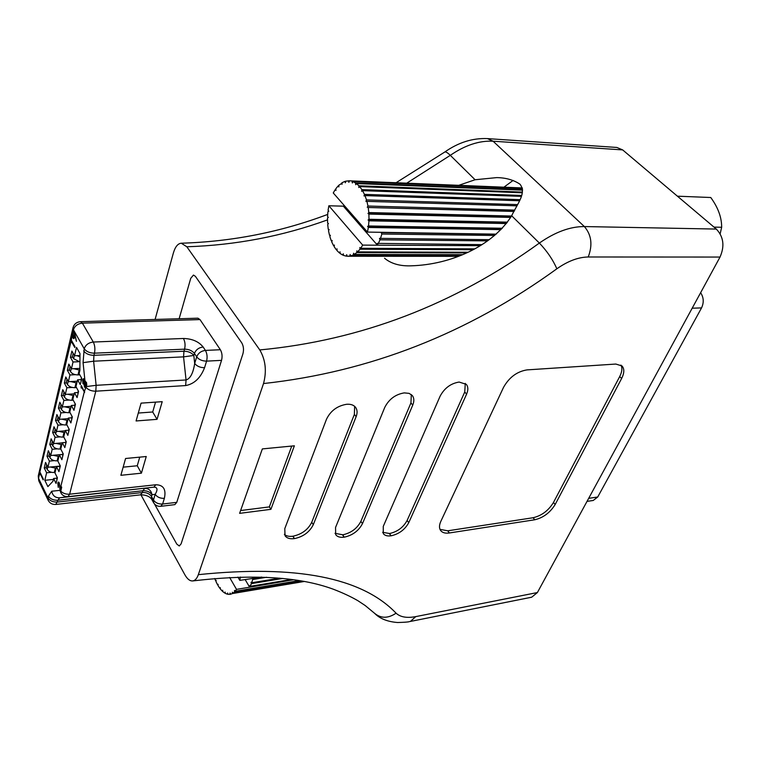 <?xml version="1.0" encoding="UTF-8"?>
<svg xmlns="http://www.w3.org/2000/svg" width="761" height="761" viewBox="0 0 761 761"><rect width="100%" height="100%" fill="white"/><g stroke="black" fill="none" stroke-linecap="round" stroke-linejoin="round"><path stroke-width="1.14" d="M700.624 292.7C703.744 297.456 704.058 302.526 701.547 307.901L597.718 497.009L593.219 500.472L587.016 501.394M65.655 444.224L65.865 441.038M64.828 447.601L66.255 441.789L63.724 436.9L65.294 430.46L67.834 435.349L69.28 429.451L66.73 424.571L68.309 418.055L70.878 422.926L72.343 416.952L69.765 412.091L71.372 405.48L73.96 410.331L75.444 404.281L72.837 399.43L74.473 392.733L77.089 397.575L78.592 391.439L75.957 386.607L77.612 379.815L80.266 384.638L81.788 378.417L79.125 373.603L79.886 370.474L79.972 353.523L76.519 347.377L74.521 355.768L71.905 351.068L70.431 357.299L73.037 361.998L71.41 368.819L68.823 364.11L67.368 370.255L69.936 374.973L68.338 381.699L65.779 376.98L64.343 383.04L66.882 387.768L65.303 394.407L62.773 389.67L61.356 395.653L63.876 400.4L62.307 406.945L59.805 402.198L58.407 408.105L60.899 412.862L59.358 419.321L56.885 414.555L55.505 420.386L57.969 425.161L56.447 431.535L53.993 426.759L52.633 432.514L55.068 437.299L53.565 443.596L51.149 438.802L49.798 444.491L52.214 449.285L50.73 455.497L48.333 450.693L47.001 456.305L49.389 461.109L47.924 467.244L45.555 462.431L44.243 467.967L46.602 472.79L44.813 480.305L47.886 486.621L52.937 481.285L53.612 478.498L56.038 483.425L57.417 477.832L54.973 472.914L56.476 466.721L58.93 471.639L60.319 465.979L57.855 461.061L59.377 454.793L61.86 459.701L63.268 453.965L60.775 449.057L62.316 442.712L64.828 447.601M81.008 387.007L81.36 385.57L84.566 392.372L81.532 386.892L81.237 388.091L81.608 386.036M85.337 387.682L84.471 387.045L83.929 383.839L82.939 383.687L82.645 379.844L83.425 378.702L84.49 381.584L85.108 381.137L86.488 382.517L86.744 385.037L84.461 391.221M72.923 331.834L73.56 331.339L74.435 332.043L76.433 341.27L75.082 336.115L73.836 338.683L73.027 338.008L72.352 334.26L73.408 329.751C74.768 325.879 77.765 323.672 82.378 323.149L93.308 342.031L183.411 338.483C192.095 338.693 198.669 341.527 203.13 346.987L205.403 350.412L220.367 349.727L199.981 319.572L82.378 323.149L80.514 321.675C76.642 322.017 74.15 324.005 73.027 327.63L73.408 329.751L84.205 348.738C85.603 344.838 88.637 342.602 93.308 342.031C94.878 345.304 95.268 349.023 94.469 353.18C89.731 353.094 86.307 351.611 84.205 348.738L83.073 362.655L84.994 381.156M71.077 339.691L74.997 346.674L74.797 347.52L71.277 341.251L70.935 342.697L72.352 334.26M39.972 472.153L43.348 479.116L43.168 479.849L40.038 473.38L39.743 474.645L39.505 473.428L71.334 340.157M60.043 489.58L59.092 483.444L58.587 482.997L58.102 483.701L58.255 487.382L57.788 483.035L58.435 482.055L59.225 482.769L60.414 489.827L61.222 486.574L61.698 487.192L60.604 491.939L59.948 489.96C60.851 494.45 63.505 496.686 67.9 496.657L59.586 497.818L57.922 500.234C53.479 500.415 50.321 499.026 48.438 496.096L48.219 500.405L38.763 480.771L38.526 478.289L48 497.922C49.874 500.862 53.032 502.241 57.465 502.06L142.364 492.519L142.878 490.75L57.922 500.234L55.8 504.448L140.5 494.84C145.655 494.802 149.384 496.248 151.658 499.178M65.522 442.436L62.316 442.712M80.904 379.625L77.612 379.815M56.771 478.184L53.612 478.498M59.643 466.417L56.476 466.721M62.564 454.507L59.377 454.793M68.519 430.203L65.294 430.46M71.553 417.818L68.309 418.055M74.626 405.261L71.372 405.48M77.746 392.524L74.473 392.733M82.854 381.385L82.645 379.844M83.016 379.825L83.615 378.74M57.998 484.329L57.788 483.035M60.633 491.568L60.433 489.827M43.291 479.335L40.038 473.38M74.026 338.645L72.542 332.861M72.904 332.842L73.75 331.368M69.679 370.141L67.368 370.255M70.098 366.431L69.356 369.551L70.516 371.663L71.258 368.552M74.198 393.846L65.303 394.407M85.299 381.166L84.49 381.584M49.18 456.105L47.001 456.305M49.513 453.061L48.913 455.582L49.988 457.742L50.587 455.221M54.354 460.643L49.389 461.109M59.719 466.113L47.924 467.244M84.68 391.925L81.532 386.892M58.15 482.997L58.626 482.084M75.377 374.678L69.936 374.973M85.479 387.634L84.471 387.045M79.962 355.52L74.521 355.768M46.402 467.758L44.243 467.967M46.725 464.809L46.145 467.244L47.211 469.413L47.791 466.969M53.384 479.43L44.813 480.305M74.911 347.045L71.277 341.251M62.278 442.854L53.565 443.596M72.771 357.194L70.431 357.299M78.545 361.732L73.037 361.998M63.629 395.511L61.356 395.653M64.019 392.01L63.325 394.94L64.457 397.071L65.161 394.141M57.731 420.224L55.505 420.386M63.115 424.762L57.969 425.161M60.661 407.944L58.407 408.105M61.042 404.548L60.366 407.392L61.489 409.523L62.164 406.678M51.995 444.3L49.798 444.491M52.338 441.171L51.729 443.768L52.813 445.917L53.432 443.321M51.51 472.305L46.602 472.79M77.28 381.185L68.338 381.699M68.167 418.674L59.358 419.321M76.395 341.299L75.082 336.115M71.163 406.336L62.307 406.945M79.895 368.381L71.41 368.819M66.121 412.491L60.899 412.862M83.691 384.067L82.939 383.687M57.237 448.838L52.214 449.285M59.453 483.406L58.768 483.035M83.32 383.668L82.978 382.659M66.635 382.907L64.343 383.04M67.035 379.311L66.321 382.326L67.463 384.457L68.186 381.432M72.247 387.454L66.882 387.768M54.849 432.343L52.633 432.514M60.157 436.881L55.068 437.299M62.583 454.422L50.73 455.497M61.451 486.897L60.414 489.827M73.199 353.389L72.438 356.595L73.608 358.707L74.369 355.492M84.852 387.026L84.442 385.817M69.156 400.048L63.876 400.4M58.102 416.914L57.446 419.672L58.559 421.813L59.215 419.054M65.199 430.84L56.447 431.535M55.201 429.118L54.564 431.801L55.667 433.941L56.304 431.268M85.337 386.683L86.202 385.637L85.974 382.383L85.308 382.06M83.662 383.183L84.547 381.575M84.395 380.224L83.71 379.672M77.917 394.208L78.193 390.697M39.848 473.39L40.086 472.391M73.893 337.465L74.882 336.276L74.588 332.842L73.884 332.49M73.76 368.695L79.182 369.998L77.993 374.907L79.791 374.812M77.993 374.907C74.521 374.869 72.029 373.794 70.516 371.663M79.886 369.96L79.182 369.998M53.146 455.278L58.217 456.372L57.132 460.852L57.922 460.776M59.016 456.296L58.217 456.372M57.132 460.852C53.784 460.928 51.406 459.891 49.988 457.742M50.34 467.016L55.372 468.082L54.297 472.505L55.087 472.419M54.297 472.505C50.977 472.6 48.609 471.563 47.211 469.413M56.162 468.005L55.372 468.082M59.767 468.253L59.938 465.218M68.661 431.963L68.88 428.7M67.681 394.255L72.999 395.492L71.838 400.276L73.246 400.181M71.838 400.276C68.395 400.276 65.941 399.211 64.457 397.071M73.807 395.444L72.999 395.492M56.875 480.029L57.037 477.071M64.695 406.783L69.964 407.991L68.813 412.709L70.041 412.624M68.813 412.709C65.398 412.728 62.954 411.663 61.489 409.523M70.773 407.934L69.964 407.991M55.972 443.387L61.099 444.51L59.995 449.047L60.794 448.98M59.995 449.047C56.628 449.114 54.24 448.067 52.813 445.917M61.898 444.443L61.099 444.51M74.787 406.964L75.044 403.53M81.085 381.28L81.379 377.675M62.687 456.315L62.887 453.204M71.705 419.549L71.943 416.2M70.706 381.565L76.071 382.831L74.892 387.672L76.49 387.577M74.892 387.672C71.439 387.653 68.966 386.588 67.463 384.457M76.89 382.783L76.071 382.831M76.871 355.653L79.953 356.795M79.924 361.941L73.608 358.707M48.438 496.096L51.729 491.226C52.614 495.649 55.239 497.856 59.586 497.818L153.903 487.154C157.517 487.249 157.946 489.637 155.187 494.327C157.194 497.161 160.257 498.503 164.366 498.331L162.616 504.029L176.78 502.336L221.537 360.362L206.573 361.133L204.547 367.734C200.21 367.668 196.918 366.25 194.683 363.473C193.18 373.185 190.307 378.683 186.055 379.958L183.553 356.861L93.622 361.209L83.073 362.655M157.061 419.34L162.207 401.665L141.07 403.13L136.076 420.966L157.061 419.34L152.704 411.986L155.539 402.122M141.403 473.18L146.255 456.514L125.584 458.493L120.875 475.302L141.403 473.18L137.256 465.761L139.739 457.142M61.755 419.149L66.968 420.319L65.836 424.98L66.892 424.895M67.777 420.262L66.968 420.319M65.836 424.98C62.44 425.009 60.014 423.963 58.559 421.813M58.844 431.344L64.01 432.495L62.897 437.09L63.791 437.014M62.897 437.09C59.52 437.137 57.104 436.091 55.667 433.941M64.818 432.429L64.01 432.495M86.202 385.637L85.118 382.022L84.414 383.03L84.661 386.369L85.156 386.759L85.879 385.656M82.978 380.51L83.463 383.268L84.062 382.422L83.872 379.882L82.978 380.51M72.923 333.613L73.703 337.523L74.511 336.295L74.217 332.861L73.703 332.443L72.923 333.613M80.514 321.675L197.908 318.184L199.981 319.572M220.367 349.727C222.117 352.857 222.507 356.405 221.537 360.362M176.78 502.336L174.849 504.629L160.714 506.322L162.616 504.029C158.516 504.201 155.463 502.878 153.465 500.044L153.665 502.793L151.696 499.245L151.487 496.486C149.508 493.68 146.464 492.348 142.364 492.519L140.5 494.84M241.722 342.821C243.568 346.036 243.967 349.68 242.93 353.76L181.108 543.839L179.273 545.989L176.761 544.058L154.464 503.934L176.761 544.058L179.273 545.989L181.108 543.839L242.93 353.76C243.967 349.68 243.568 346.036 241.722 342.821L195.396 276.338L241.722 342.821M190.745 278.317L193.456 275.063L195.396 276.338L193.456 275.063L190.745 278.317L179.13 318.745L190.745 278.317M123.158 467.159L137.256 465.761M138.293 413.052L152.704 411.986M459.235 256.019L350.669 255.905L350.155 254.497L349.832 256.086L458.807 256.181M350.669 255.905L353.408 254.887L353.57 253.223L354.217 254.45L356.833 252.576L356.833 250.873L357.594 251.891L360.02 249.208L359.848 247.525L360.704 248.286L362.702 245.109L328.857 205.774L328.096 210.217L328.79 211.254L327.924 211.672L327.553 216.59L328.324 217.389L327.515 218.074L327.611 223.011L328.448 223.544L327.706 224.485L328.257 229.308L329.142 229.565L328.495 230.716L329.494 235.282L330.388 235.263L329.855 236.604L331.273 240.79L332.157 240.486L331.758 241.969L333.556 245.651L334.402 245.071L334.146 246.659L336.267 249.732L337.056 248.885L336.952 250.54L339.349 252.899L340.043 251.824L340.1 253.489L342.697 255.059L343.287 253.774L343.496 255.401L346.226 256.134L346.693 254.678L347.054 256.229L349.832 256.086M522.303 187.948L349.328 180.814L522.379 188.262M461.623 255.059L353.408 254.887M336.999 249.732L336.267 249.732M328.857 205.774L343.363 206.164L377.446 245.204L362.702 245.109M334.307 245.651L333.556 245.651M360.704 248.286L474.702 248.866M466.626 252.89L356.833 252.576M347.035 256.134L346.226 256.134M340.081 252.899L339.349 252.899M330.379 235.292L329.494 235.282M343.363 206.164L344.219 205.489M332.072 240.79L331.273 240.79M473.085 249.722L360.02 249.208M357.594 251.891L468.015 252.243M354.217 254.45L462.602 254.65M343.458 255.059L342.697 255.059M480.286 245.679L377.446 245.204M522.274 192.79L359.639 186.597L361.903 189.632L361.618 191.306L362.531 190.65L521.266 196.357M352.115 181.327L352.333 182.973L352.933 181.613L522.427 188.49M500.938 229.641L368.324 227.472L367.477 232.086L333.261 192.961L335.144 189.727L335.962 190.421L335.791 188.776L338.103 185.96L338.845 186.911L338.835 185.227L342.127 183.192M511.506 216.029L368.809 212.557L368.21 207.506L514.084 211.453M487.62 240.876L379.986 239.829L379.501 238.364L489.275 239.686M367.477 232.086L496.153 234.16M517.67 204.604L366.498 199.905L365.917 201.332L517.061 205.831M361.903 189.632L521.57 195.463M338.103 185.96L338.835 185.988M506.931 222.811L368.096 219.996L368.942 220.823L506.341 223.553M519.972 199.677L364.452 194.378L362.531 190.65M494.621 235.472L381.86 234.017L380.462 238.545M522.398 192.095L358.926 185.798L358.812 187.52L359.639 186.597M522.56 189.67L355.625 183.011L355.682 184.723L356.414 183.553L522.56 190.145M345.646 181.451L344.876 181.413L345.389 182.792L345.703 181.175L349.328 180.823L348.861 182.336L348.49 180.795M496.01 234.283L382.203 232.609M366.498 199.905L364.966 195.596L519.506 200.752M364.452 194.378L364.015 195.958L364.966 195.596M510.964 216.952L367.991 213.546L368.904 214.098L510.669 217.427M358.926 185.798L356.414 183.553M502.27 228.252L368.524 225.96L367.573 226.388L368.324 227.472M501.889 228.652L367.573 226.388M368.809 212.557L367.991 213.546M514.807 210.122L367.963 206.031L366.888 201.275M335.144 189.727L335.896 189.755M381.86 234.017L381.223 232.723M377.58 244.966L377.247 243.377L481.989 244.642M514.189 211.244L368.21 207.506M344.876 181.413L342.174 182.659L342.012 184.343L341.385 183.163M379.986 239.829L378.179 243.853M368.524 225.96L368.942 220.823M507.444 222.145L368.99 219.273L368.904 214.098M368.99 219.273L368.096 219.996M367.963 206.031L367.249 207.258M355.625 183.011L352.933 181.613M229.622 577.447L236.519 589.375L235.111 591.316L234.493 590.431L234.626 591.839L232.923 593.247L232.362 592.182L232.381 593.561L230.516 594.255L230.041 593.047L229.936 594.351L227.977 594.312L227.596 593L227.387 594.189L227.919 594.094M214.745 578.503L215.544 580.548L216.153 580.348L215.981 581.566L217.541 584.733L218.103 584.296L218.046 585.609L219.796 588.282L220.29 587.625L220.338 588.995L222.231 591.097L222.64 590.241L222.811 591.63L224.79 593.085L225.104 592.048L225.38 593.418L227.387 594.189M230.516 594.255L229.936 594.351M218.084 584.638L217.541 584.733M245.118 579.521L249.627 587.197L236.519 589.375M216.134 580.462L215.544 580.548M235.111 591.316L299.168 580.605M304.2 581.49L232.381 593.561M225.294 593L224.79 593.085M220.31 588.196L219.796 588.282M300.452 580.824L234.626 591.839M232.923 593.247L303.582 581.375M222.735 591.012L222.231 591.097M293.613 579.749L249.627 587.197M282.892 578.446L251.396 583.639L251.035 582.298L251.729 582.745L279.725 578.151M240.371 577.019L239.82 580.386L261.679 577.057M266.597 577.257L252.69 579.521L251.729 582.745M252.443 578.341L252.928 578.484M252.69 579.521L252.262 578.37M249.722 587.045L249.475 585.656L250.141 586.331L291.53 579.463M251.396 583.639L250.141 586.331M239.82 580.386L237.898 577.095M622.66 149.907L493.071 141.204L487.459 138.607L616.838 147.453L622.66 149.907L716.32 229.071C723.587 236.747 724.824 246.079 720.03 257.056L537.39 592.553L531.682 597.204L410.398 621.442C408.486 621.509 411.197 622.127 397.603 622.517C387.473 621.727 379.834 618.683 374.678 613.385L365.156 605.509L357.765 600.629C350.735 596.576 342.574 592.762 333.27 589.204C299.368 576.686 252.528 573.927 192.761 580.928C189.955 581.166 187.32 579.102 184.856 574.745L140.918 494.802M192.761 580.928C195.12 580.557 196.975 578.474 198.336 574.66C296 564.614 361.913 577.456 396.072 613.185C400.353 617.133 406.916 618.274 415.763 616.61L537.39 592.553M720.03 257.056L588.215 256.99C578.331 257.142 567.868 261.08 556.843 268.804C467.349 333.67 369.58 371.92 263.525 383.554C266.826 371.121 265.579 359.915 259.786 349.936L186.826 246.773L181.28 243.216C177.817 243.539 175.173 246.849 173.327 253.147L155.092 319.458M263.525 383.554L198.336 574.66M503.972 187.149L513.076 180.452M294.65 538.569C303.392 536.638 309.613 532.006 313.294 524.671L356.119 416.695C357.546 412.938 357.366 409.818 355.577 407.344C353.732 405.042 350.831 404.024 346.902 404.262L346.588 404.291C337.294 405.841 330.597 410.807 326.507 419.206L284.785 528.638L285.023 535.715C286.811 538.217 289.922 539.178 294.345 538.617L293.118 536.172C301.851 534.251 308.062 529.627 311.734 522.303L354.388 414.365L354.636 406.336M344.41 537.133C352.695 535.259 358.716 530.769 362.464 523.654L412.728 405.147C414.326 401.209 414.193 398.003 412.31 395.53L409.114 393.37L404.281 392.885C395.473 394.341 388.957 399.192 384.752 407.411L335.544 527.487L335.687 534.65C337.332 536.857 340.138 537.694 344.124 537.171L342.84 534.802C351.125 532.947 357.137 528.467 360.876 521.352L410.95 402.892L411.32 394.559M391.23 535.773C399.097 533.965 404.938 529.599 408.733 522.693L466.588 394.16C468.348 390.06 468.253 386.788 466.293 384.343L459.13 382.051C450.759 383.42 444.414 388.148 440.105 396.205L383.259 526.403L383.287 533.613C384.809 535.573 387.368 536.305 390.964 535.811L389.632 533.518C397.499 531.72 403.33 527.373 407.116 520.467L464.752 391.982L465.285 383.411M239.62 513.352L270.906 509.337L294.374 445.803L262.345 448.914L239.62 513.352M440.847 521.314C439.097 525.204 439.049 528.296 440.705 530.598C442.455 532.757 445.347 533.547 449.38 532.966L534.764 519.773C543.344 517.727 550.146 512.629 555.178 504.476L621.613 378.521C624.391 372.995 624.515 368.8 621.994 365.936L615.82 364.053L526.973 369.894C516.966 371.539 509.147 377.37 503.516 387.387L440.847 521.314M458.835 185.294L475.083 179.748L450.303 155.339L406.745 183.163M259.786 349.936C360.733 340.386 453.927 304.761 539.368 243.063L511.658 215.772C492.548 246.174 450.902 264.581 411.539 265.808C400.229 266.302 391.23 263.782 384.552 258.236M511.658 215.772C517.651 203.187 526.669 193.227 520.077 184.276C513.704 179.967 505.922 177.741 496.733 177.608L475.083 179.748M439.991 529.361L447.763 530.807L533.1 517.737C541.67 515.701 548.462 510.612 553.485 502.46L619.701 376.552C622.098 371.853 622.508 368.029 620.938 365.099M284.376 534.346C286.317 536.086 289.132 536.705 292.814 536.22L293.118 536.172M240.609 510.545L269.356 506.893L291.748 446.051M269.356 506.893L270.906 509.337M382.631 532.32L389.632 533.518M335.021 533.328L342.84 534.802M677.414 196.186L710.755 197.508C718.051 207.477 721.685 217.399 721.666 227.273L720.163 233.808M714.018 227.12L721.666 227.273M597.718 497.009L588.681 498.341M701.547 307.901L692.177 308.215M39.572 473.827L38.526 478.289L38.25 476.044L73.027 327.63M51.729 491.226L60.148 490.331M60.243 488.752L84.29 391.915M204.547 367.734C200.514 378.036 194.217 383.982 185.646 385.57L95.81 391.183L96.133 385.323L93.622 361.209L93.936 355.32C89.199 355.235 85.784 353.76 83.681 350.888M185.646 385.57L186.055 379.958L96.133 385.323L86.212 386.569M94.469 353.18L93.936 355.32L183.962 351.211L184.571 349.156L94.469 353.18M85.879 387.225C88.162 389.889 91.472 391.211 95.81 391.183L69.632 494.193C65.95 494.412 62.982 493.394 60.728 491.111M144.742 488.4L142.878 490.75C146.987 490.588 150.031 491.92 152.01 494.726L151.487 496.486L153.465 500.044L155.187 494.327L152.01 494.726C151.173 490.503 148.747 488.391 144.742 488.4M69.632 494.193L67.9 496.657L153.903 487.154L155.824 484.757L69.632 494.193M183.553 356.861L183.962 351.211C188.309 351.297 191.601 352.714 193.817 355.463L183.553 356.861M164.366 498.331C166.317 489.428 163.463 484.9 155.824 484.757M203.13 346.987C198.868 347.549 195.967 349.689 194.426 353.418C192.21 350.669 188.918 349.242 184.571 349.156C185.484 345.161 185.094 341.603 183.411 338.483M196.68 356.861L194.426 353.418L193.817 355.463L194.683 363.473L196.68 356.861C198.221 353.123 201.132 350.983 205.403 350.412C207.144 353.57 207.534 357.137 206.573 361.133C202.226 361.056 198.925 359.639 196.68 356.861M85.536 386.436L85.08 382.032M410.398 621.442L415.763 616.61M374.678 613.385C381.014 618.579 388.148 618.512 396.072 613.185M327.506 219.891C282.407 236.243 235.52 245.213 186.826 246.773M556.843 268.804C553.028 259.901 547.207 251.32 539.368 243.063C555.207 232.019 570.208 226.512 584.372 226.559L716.32 229.071M588.215 256.99C592.8 245.042 591.516 234.902 584.372 226.559L493.071 141.204C479.268 140.5 465.009 145.218 450.303 155.339C447.478 152.59 445.604 151.506 444.69 152.076L396.081 182.726M354.388 414.365L356.119 416.695M533.1 517.737L534.764 519.773M553.485 502.46L555.178 504.476M410.95 402.892L412.728 405.147M360.876 521.352L362.464 523.654M292.814 536.22L294.345 538.617M311.734 522.303L313.294 524.671M447.763 530.807L449.38 532.966M464.752 391.982L466.588 394.16M407.116 520.467L408.733 522.693M619.701 376.552L621.613 378.521M389.366 533.556L390.964 535.811M342.555 534.85L344.124 537.171M48.219 500.405C49.846 503.316 52.376 504.657 55.8 504.448M38.25 476.044L38.763 480.771M153.665 502.793C155.282 505.371 157.632 506.55 160.714 506.322M458.388 256.343L347.853 256.257M327.668 214.421C280.79 232.067 231.991 241.665 181.28 243.216M487.459 138.607C472.667 137.941 458.407 142.431 444.69 152.076"/></g></svg>
